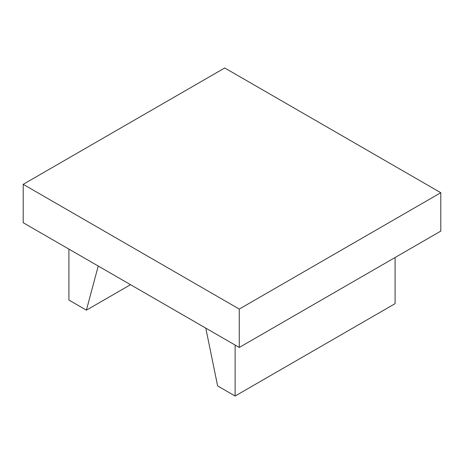 <?xml version="1.0" encoding="UTF-8"?>
<svg xmlns="http://www.w3.org/2000/svg" width="464" height="464" viewBox="0 0 464 464"><rect width="100%" height="100%" fill="white"/><g stroke="black" fill="none" stroke-linecap="round" stroke-linejoin="round"><path stroke-width="0.7" d="M130.541 284.681L86.403 310.167L98.229 266.029M68.91 249.098L68.91 300.063L86.403 310.167M395.09 257.497L395.09 303.665L235.115 396.024L217.622 385.92L205.796 328.129M235.115 345.059L235.115 396.024M23.2 184.33L23.2 222.714L239.273 347.461L440.8 231.107L440.8 192.722L239.273 309.076L23.2 184.33L224.727 67.976L440.8 192.722M239.273 347.461L239.273 309.076"/></g></svg>

